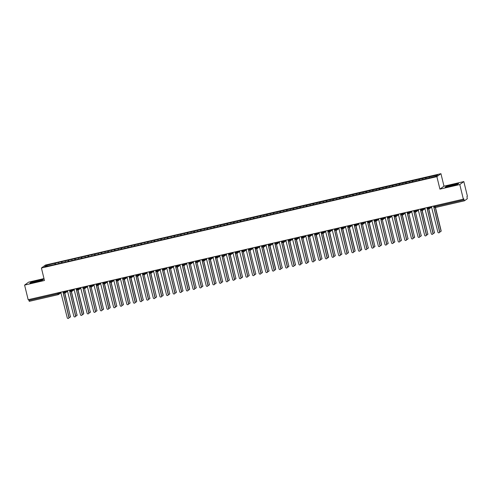 <?xml version="1.0" encoding="UTF-8"?>
<svg xmlns="http://www.w3.org/2000/svg" width="492" height="492" viewBox="0 0 492 492"><rect width="100%" height="100%" fill="white"/><g stroke="black" fill="none" stroke-linecap="round" stroke-linejoin="round"><path stroke-width="0.74" d="M463.833 181.585L467.4 196.21L466.945 196.542L467.295 198.725L464.46 200.797L435.506 207.489L435.119 206.597L464.061 199.906L463.802 198.842L463.347 199.174L459.78 184.549L463.833 181.585L443.981 186.173L440.937 173.682L45.467 265.047L41.414 268.011L436.878 176.646L440.937 173.682M43.991 278.583L28.653 282.125L24.6 285.089L28.167 299.714L463.347 199.174M55.252 263.171L46.531 265.342L44.649 266.719L56.445 264.155L427.093 178.522L435.814 176.351L437.696 174.974L55.252 263.171L55.541 264.364M58.646 262.543L58.72 263.472M61.555 261.873L61.648 262.949M65.264 261.018L65.344 261.941M68.179 260.342L68.265 261.424M71.881 259.487L71.961 260.409M74.796 258.817L74.882 259.893M78.505 257.956L78.579 258.884M81.414 257.285L81.506 258.362M85.122 256.43L85.196 257.353M88.031 255.754L88.123 256.836M91.74 254.899L91.813 255.822M94.648 254.229L94.741 255.305M98.357 253.368L98.437 254.296M101.272 252.697L101.358 253.774M104.974 251.843L105.054 252.765M107.889 251.166L107.976 252.248M111.598 250.311L111.672 251.24M114.507 249.641L114.599 250.717M118.215 248.786L118.289 249.708M121.124 248.109L121.216 249.192M124.833 247.255L124.906 248.177M127.748 246.578L127.834 247.66M131.45 245.723L131.53 246.652M134.365 245.053L134.451 246.129M138.067 244.198L138.147 245.121M140.983 243.522L141.069 244.604M144.691 242.667L144.765 243.589M147.6 241.996L147.692 243.073M151.308 241.135L151.382 242.064M154.217 240.465L154.31 241.541M157.926 239.61L158.006 240.533M160.841 238.934L160.927 240.016M164.543 238.079L164.623 239.001M167.458 237.408L167.544 238.485M171.161 236.547L171.241 237.476M174.076 235.877L174.168 236.953M177.784 235.022L177.858 235.945M180.693 234.346L180.785 235.428M184.402 233.491L184.475 234.42M187.311 232.821L187.403 233.897M191.019 231.966L191.099 232.888M193.934 231.289L194.02 232.372M197.636 230.434L197.716 231.357M200.552 229.764L200.638 230.84M204.26 228.903L204.334 229.832M207.169 228.233L207.261 229.309M210.877 227.378L210.951 228.3M213.786 226.701L213.879 227.784M217.495 225.846L217.569 226.769M220.404 225.176L220.496 226.252M224.112 224.315L224.192 225.244M227.027 223.645L227.113 224.721M230.73 222.79L230.81 223.712M233.645 222.113L233.731 223.196M237.353 221.259L237.427 222.181M240.262 220.588L240.354 221.664M243.97 219.727L244.044 220.656M246.879 219.057L246.972 220.133M250.588 218.202L250.662 219.125M253.503 217.525L253.589 218.608M257.205 216.671L257.285 217.599M260.12 216L260.207 217.077M263.823 215.145L263.903 216.068M266.738 214.469L266.824 215.551M270.446 213.614L270.52 214.537M273.355 212.944L273.447 214.02M277.064 212.083L277.137 213.011M279.973 211.412L280.065 212.489M283.681 210.558L283.761 211.48M286.596 209.881L286.682 210.963M290.298 209.026L290.378 209.949M293.214 208.356L293.3 209.432M296.916 207.495L296.996 208.423M299.831 206.825L299.923 207.901M303.539 205.97L303.613 206.892M306.448 205.293L306.541 206.376M310.157 204.438L310.231 205.361M313.066 203.768L313.158 204.844M316.774 202.907L316.854 203.836M319.689 202.237L319.775 203.313M323.392 201.382L323.472 202.304M326.307 200.705L326.393 201.788M330.015 199.85L330.089 200.779M332.924 199.18L333.016 200.256M336.633 198.325L336.706 199.248M339.541 197.649L339.634 198.731M343.25 196.794L343.324 197.716M346.159 196.123L346.251 197.2M349.867 195.262L349.947 196.191M352.782 194.592L352.869 195.668M356.485 193.737L356.565 194.66M359.4 193.061L359.486 194.143M363.108 192.206L363.182 193.128M366.017 191.536L366.109 192.612M369.726 190.675L369.799 191.603M372.635 190.004L372.727 191.081M376.343 189.149L376.417 190.072M379.258 188.473L379.344 189.555M382.961 187.618L383.04 188.541M385.876 186.948L385.962 188.024M389.578 186.087L389.658 187.015M392.493 185.416L392.579 186.499M396.201 184.562L396.275 185.484M399.11 183.885L399.203 184.967M402.819 183.03L402.893 183.959M405.728 182.36L405.82 183.436M409.436 181.505L409.51 182.427M412.351 180.828L412.437 181.911M416.054 179.974L416.134 180.896M418.969 179.303L419.055 180.38M422.671 178.442L422.751 179.371M425.586 177.772L425.678 178.848M464.061 199.906L464.448 200.804L435.506 207.489A1.033 1.033 0 0 1 434.27 206.726L434.092 205.933M429.295 176.917L429.368 177.84M58.191 294.659L29.268 301.344L28.671 299.597M443.981 186.173L439.922 189.137L459.78 184.549M439.922 189.137L436.878 176.646M24.6 285.089L44.458 280.502L41.414 268.011M445.143 187.188L450.783 186.16L457.517 184.328L458.612 183.528L446.238 186.388L445.143 187.188M42.195 280.28L43.29 279.481L37.65 280.514L30.916 282.34L29.821 283.14L42.195 280.28M46.531 265.342L47.435 266.08M54.938 263.398L55.03 264.481M425.9 177.544L426.189 178.731M429.424 207.009L429.614 207.79A1.033 1.015 53.8 0 1 428.864 209.02L428.261 207.28M433.065 233.19A0.861 0.849 -126.2 0 0 434.362 232.292L428.852 209.026A1.033 1.015 53.8 0 1 427.665 208.264M419.282 179.07L419.571 180.263M412.665 180.601L412.954 181.788M406.041 182.126L406.337 183.319M399.424 183.657L399.713 184.851M392.807 185.189L393.096 186.376M386.189 186.714L386.478 187.907M379.572 188.245L379.861 189.432M372.948 189.777L373.243 190.964M366.331 191.302L366.62 192.495M359.713 192.833L360.003 194.02M353.096 194.365L353.385 195.552M346.479 195.89L346.768 197.083M339.855 197.421L340.15 198.608M333.238 198.946L333.527 200.139M326.62 200.478L326.909 201.671M320.003 202.009L320.292 203.196M313.386 203.534L313.675 204.727M306.762 205.066L307.051 206.253M300.145 206.597L300.434 207.784M293.527 208.122L293.816 209.315M286.91 209.653L287.199 210.84M280.286 211.185L280.581 212.372M273.669 212.71L273.958 213.903M267.051 214.241L267.34 215.428M260.434 215.767L260.723 216.96M253.817 217.298L254.106 218.485M247.193 218.829L247.488 220.016M240.576 220.355L240.865 221.548M233.958 221.886L234.247 223.073M227.341 223.417L227.63 224.604M220.723 224.942L221.013 226.135M214.1 226.474L214.395 227.661M207.483 228.005L207.772 229.192M200.865 229.53L201.154 230.723M194.248 231.062L194.537 232.249M187.63 232.587L187.919 233.78M181.007 234.118L181.296 235.305M174.389 235.65L174.678 236.837M167.772 237.175L168.061 238.368M161.155 238.706L161.444 239.893M154.531 240.237L154.826 241.424M147.914 241.763L148.203 242.956M141.296 243.294L141.585 244.481M134.679 244.825L134.968 246.012M128.061 246.351L128.35 247.544M121.438 247.882L121.733 249.069M114.82 249.407L115.11 250.6M108.203 250.938L108.492 252.125M101.586 252.47L101.875 253.657M94.968 253.995L95.257 255.188M88.345 255.526L88.64 256.713M81.727 257.058L82.016 258.245M75.11 258.583L75.399 259.776M68.493 260.114L68.782 261.301M61.875 261.639L62.164 262.833M422.806 208.54L422.997 209.321A1.033 1.015 53.8 0 1 422.247 210.551L421.644 208.805M426.447 234.721A0.861 0.849 -126.2 0 0 427.745 233.823L422.234 210.558A1.033 1.015 53.8 0 1 421.047 209.795M419.83 236.246A0.861 0.849 -126.2 0 0 421.127 235.348L415.027 210.336M413.212 237.777A0.861 0.849 -126.2 0 0 414.51 236.88L408.403 211.868M402.948 213.128L403.139 213.909A1.033 1.015 53.8 0 1 402.388 215.139L401.786 213.393M406.589 239.303A0.861 0.849 -126.2 0 0 407.893 238.411L402.376 215.145A1.033 1.015 53.8 0 1 401.195 214.383M396.331 214.653L396.521 215.435A1.033 1.015 53.8 0 1 395.771 216.665L395.168 214.924M399.971 240.834A0.861 0.849 -126.2 0 0 401.269 239.936L395.759 216.671A1.033 1.015 53.8 0 1 394.572 215.914M393.354 242.365A0.861 0.849 -126.2 0 0 394.652 241.467L388.551 216.455M386.737 243.891A0.861 0.849 -126.2 0 0 388.034 242.993L381.927 217.981M376.472 219.241L376.663 220.022A1.033 1.015 53.8 0 1 375.919 221.252L375.31 219.512M369.855 220.773L370.046 221.554A1.033 1.015 53.8 0 1 369.295 222.784L368.692 221.043M373.496 246.953A0.861 0.849 -126.2 0 0 374.793 246.055L369.283 222.79A1.033 1.015 53.8 0 1 368.102 222.027L367.905 221.222L368.096 222.003M366.878 248.478A0.861 0.849 -126.2 0 0 368.176 247.581L362.075 222.568M356.62 223.829L356.811 224.61A1.033 1.015 53.8 0 1 356.06 225.84L355.458 224.1M360.261 250.01A0.861 0.849 -126.2 0 0 361.558 249.112L356.048 225.846A1.033 1.033 0 0 0 356.423 225.674L358.963 223.817M349.997 225.361L350.187 226.142A1.033 1.015 53.8 0 1 349.443 227.372L348.834 225.625M343.379 226.886L343.57 227.667A1.033 1.015 53.8 0 1 342.819 228.903L342.217 227.156M347.026 253.066A0.861 0.849 -126.2 0 0 348.324 252.168L342.807 228.903A1.033 1.015 53.8 0 1 341.626 228.147L341.43 227.341L341.62 228.122M340.402 254.598A0.861 0.849 -126.2 0 0 341.7 253.7L335.599 228.688M330.144 229.948L330.335 230.73A1.033 1.015 53.8 0 1 329.585 231.96L328.982 230.213M333.785 256.123A0.861 0.849 -126.2 0 0 335.083 255.231L329.572 231.966A1.033 1.033 0 0 0 329.947 231.793L332.487 229.936M323.527 231.474L323.718 232.255A1.033 1.015 53.8 0 1 322.967 233.485L322.365 231.744M316.903 233.005L317.094 233.786A1.033 1.015 53.8 0 1 316.35 235.016L315.741 233.276M320.55 259.186A0.861 0.849 -126.2 0 0 321.848 258.288L316.338 235.022A1.033 1.015 53.8 0 1 315.151 234.26M313.927 260.711A0.861 0.849 -126.2 0 0 315.231 259.813L309.124 234.801M307.309 262.242A0.861 0.849 -126.2 0 0 308.607 261.344L302.506 236.332M297.051 237.593L297.242 238.374A1.033 1.015 53.8 0 1 296.492 239.604L295.889 237.857M290.434 239.118L290.624 239.899A1.033 1.015 53.8 0 1 289.874 241.135L289.271 239.389M294.075 265.299A0.861 0.849 -126.2 0 0 295.372 264.401L289.862 241.135A1.033 1.015 53.8 0 1 288.675 240.379M283.81 240.65L284.001 241.431A1.033 1.015 53.8 0 1 283.257 242.661L282.648 240.92M287.457 266.83A0.861 0.849 -126.2 0 0 288.755 265.932L283.244 242.667A1.033 1.015 53.8 0 1 282.057 241.904M280.834 268.361A0.861 0.849 -126.2 0 0 282.137 267.464L276.03 242.445M270.575 243.706L270.766 244.487A1.033 1.015 53.8 0 1 270.016 245.717L269.413 243.977M263.958 245.237L264.149 246.018A1.033 1.015 53.8 0 1 263.398 247.248L262.796 245.508M267.599 271.418A0.861 0.849 -126.2 0 0 268.896 270.52L263.386 247.255A1.033 1.015 53.8 0 1 262.199 246.492M257.341 246.769L257.525 247.55A1.033 1.015 53.8 0 1 256.781 248.78L256.172 247.033M260.981 272.943A0.861 0.849 -126.2 0 0 262.279 272.051L256.769 248.786A1.033 1.015 53.8 0 1 255.582 248.023M254.364 274.474A0.861 0.849 -126.2 0 0 255.662 273.577L249.555 248.565M247.74 276.006A0.861 0.849 -126.2 0 0 249.038 275.108L242.937 250.096M237.482 251.357L237.673 252.132A1.033 1.015 53.8 0 1 236.923 253.368L236.32 251.621M241.123 277.531A0.861 0.849 -126.2 0 0 242.421 276.633L236.91 253.374A1.033 1.015 53.8 0 1 235.723 252.611M230.865 252.882L231.055 253.663A1.033 1.015 53.8 0 1 230.305 254.893L229.702 253.152M234.506 279.062A0.861 0.849 -126.2 0 0 235.803 278.164L230.293 254.899A1.033 1.015 53.8 0 1 229.106 254.136M227.888 280.594A0.861 0.849 -126.2 0 0 229.186 279.696L223.079 254.678M221.271 282.119A0.861 0.849 -126.2 0 0 222.568 281.221L216.462 256.209M211.007 257.47L211.197 258.251A1.033 1.015 53.8 0 1 210.447 259.481L209.844 257.74M214.647 283.65A0.861 0.849 -126.2 0 0 215.945 282.752L210.435 259.487A1.033 1.015 53.8 0 1 209.254 258.724M204.389 259.001L204.58 259.782A1.033 1.015 53.8 0 1 203.829 261.012L203.227 259.266M208.03 285.175A0.861 0.849 -126.2 0 0 209.328 284.284L203.817 261.018A1.033 1.015 53.8 0 1 202.63 260.256M201.412 286.707A0.861 0.849 -126.2 0 0 202.71 285.809L196.609 260.797M194.795 288.238A0.861 0.849 -126.2 0 0 196.093 287.34L189.986 262.328M184.531 263.589L184.721 264.37A1.033 1.015 53.8 0 1 183.971 265.6L183.368 263.853M177.913 265.114L178.104 265.895A1.033 1.015 53.8 0 1 177.354 267.125L176.751 265.385M181.554 291.295A0.861 0.849 -126.2 0 0 182.852 290.397L177.341 267.131A1.033 1.015 53.8 0 1 176.154 266.369M174.937 292.826A0.861 0.849 -126.2 0 0 176.234 291.928L170.134 266.916M168.319 294.351A0.861 0.849 -126.2 0 0 169.617 293.453L163.516 268.441M158.055 269.702L158.246 270.483A1.033 1.015 53.8 0 1 157.502 271.713L156.893 269.973M151.438 271.233L151.628 272.014A1.033 1.015 53.8 0 1 150.878 273.245L150.275 271.498M155.078 297.414A0.861 0.849 -126.2 0 0 156.382 296.516L150.866 273.251A1.033 1.015 53.8 0 1 149.685 272.488L149.488 271.682L149.679 272.463M148.461 298.939A0.861 0.849 -126.2 0 0 149.759 298.041L143.658 273.029M138.203 274.29L138.393 275.071A1.033 1.015 53.8 0 1 137.643 276.301L137.04 274.561M141.844 300.471A0.861 0.849 -126.2 0 0 143.141 299.573L137.631 276.307A1.033 1.033 0 0 0 138.006 276.135L140.546 274.278M131.585 275.821L131.77 276.602A1.033 1.015 53.8 0 1 131.026 277.832L130.423 276.086M124.962 277.347L125.153 278.128A1.033 1.015 53.8 0 1 124.408 279.358L123.8 277.617M128.609 303.527A0.861 0.849 -126.2 0 0 129.906 302.629L124.39 279.364A1.033 1.015 53.8 0 1 123.209 278.607L123.012 277.802L123.203 278.583M121.985 305.058A0.861 0.849 -126.2 0 0 123.289 304.161L117.182 279.148M111.727 280.409L111.918 281.19A1.033 1.015 53.8 0 1 111.167 282.42L110.565 280.674M115.368 306.584A0.861 0.849 -126.2 0 0 116.665 305.692L111.155 282.426A1.033 1.033 0 0 0 111.536 282.254L114.07 280.397M105.11 281.934L105.3 282.715A1.033 1.015 53.8 0 1 104.55 283.945L103.947 282.205M98.486 283.466L98.677 284.247A1.033 1.015 53.8 0 1 97.933 285.477L97.324 283.736M102.133 309.646A0.861 0.849 -126.2 0 0 103.431 308.748L97.92 285.483A1.033 1.015 53.8 0 1 96.733 284.72M95.516 311.172A0.861 0.849 -126.2 0 0 96.813 310.274L90.706 285.262M88.892 312.703A0.861 0.849 -126.2 0 0 90.19 311.805L84.089 286.793M78.634 288.054L78.825 288.835A1.033 1.015 53.8 0 1 78.074 290.065L77.472 288.318M72.016 289.579L72.207 290.36A1.033 1.015 53.8 0 1 71.457 291.596L70.854 289.849M75.657 315.759A0.861 0.849 -126.2 0 0 76.955 314.862L71.445 291.596A1.033 1.015 53.8 0 1 70.258 290.84M65.393 291.11L65.584 291.891A1.033 1.015 53.8 0 1 64.839 293.121L64.231 291.381M69.04 317.291A0.861 0.849 -126.2 0 0 70.338 316.393L64.827 293.127A1.033 1.015 53.8 0 1 63.64 292.365M446.379 186.966L446.238 186.388M453.206 185.502L452.972 184.562M31.058 282.918L30.916 282.34M37.878 281.455L37.65 280.514M431.41 206.554L437.911 232.181A0.861 0.849 -126.2 0 0 439.245 232.685A0.861 0.849 -126.2 0 0 439.565 231.8L439.694 231.701A0.861 0.849 53.8 0 1 439.374 232.593L439.245 232.685M433.63 206.037L439.694 231.701M433.544 206.056L439.565 231.8M440.986 230.76L441.115 230.668A0.861 0.849 53.8 0 1 440.795 231.554L440.666 231.652A0.861 0.849 -126.2 0 0 440.986 230.76L435.315 207.513M439.682 231.658A0.861 0.849 -126.2 0 0 440.666 231.652M441.115 230.668L435.469 207.501A1.033 1.015 53.8 0 1 434.288 206.738L435.119 206.597L434.916 205.742M424.787 208.079L431.293 233.712A0.861 0.849 -126.2 0 0 432.628 234.217A0.861 0.849 -126.2 0 0 432.948 233.331L433.077 233.233A0.861 0.849 53.8 0 1 432.757 234.118L432.628 234.217M427.007 207.569L433.077 233.233M426.921 207.587L432.948 233.331M418.169 209.61L424.67 235.237A0.861 0.849 -126.2 0 0 426.004 235.748A0.861 0.849 -126.2 0 0 426.324 234.856L426.459 234.764A0.861 0.849 53.8 0 1 426.14 235.65L426.004 235.748M420.389 209.094L426.459 234.764M420.303 209.118L426.324 234.856M411.552 211.142L418.052 236.769A0.861 0.849 -126.2 0 0 419.387 237.273A0.861 0.849 -126.2 0 0 419.707 236.388L419.842 236.289A0.861 0.849 53.8 0 1 419.522 237.175L419.387 237.273M413.772 210.625L419.842 236.289M413.686 210.644L419.707 236.388M404.934 212.667L411.435 238.3A0.861 0.849 -126.2 0 0 412.77 238.804A0.861 0.849 -126.2 0 0 413.089 237.919L413.219 237.82A0.861 0.849 53.8 0 1 412.899 238.706L412.77 238.804M407.155 212.157L413.219 237.82M407.068 212.175L413.089 237.919M434.498 232.193A0.861 0.849 53.8 0 1 434.178 233.085L434.042 233.177M434.362 232.292L428.698 209.045M427.88 233.725A0.861 0.849 53.8 0 1 427.56 234.61L427.425 234.709M427.745 233.823L422.081 210.576M421.257 235.256A0.861 0.849 53.8 0 1 420.943 236.142L420.808 236.234M421.127 235.348L415.463 212.101M414.639 236.781A0.861 0.849 53.8 0 1 414.319 237.667L414.19 237.765M414.51 236.88L408.84 213.633M398.311 214.198L404.818 239.825A0.861 0.849 -126.2 0 0 406.152 240.33A0.861 0.849 -126.2 0 0 406.472 239.444L406.601 239.352A0.861 0.849 53.8 0 1 406.281 240.237L406.152 240.33M400.531 213.682L406.601 239.352M400.451 213.706L406.472 239.444M408.022 238.312A0.861 0.849 53.8 0 1 407.702 239.198L407.573 239.297M407.893 238.411L402.222 215.164M391.693 215.724L398.194 241.357A0.861 0.849 -126.2 0 0 399.535 241.861A0.861 0.849 -126.2 0 0 399.855 240.975L399.984 240.877A0.861 0.849 53.8 0 1 399.664 241.763L399.535 241.861M393.914 215.213L399.984 240.877M393.828 215.232L399.855 240.975M385.076 217.255L391.577 242.888A0.861 0.849 -126.2 0 0 392.911 243.392A0.861 0.849 -126.2 0 0 393.231 242.507L393.366 242.408A0.861 0.849 53.8 0 1 393.046 243.294L392.911 243.392M387.296 216.744L393.366 242.408M387.21 216.763L393.231 242.507M378.459 218.786L384.959 244.413A0.861 0.849 -126.2 0 0 386.294 244.918A0.861 0.849 -126.2 0 0 386.614 244.032L386.749 243.934A0.861 0.849 53.8 0 1 386.429 244.825L386.294 244.918M380.679 218.27L386.749 243.934M380.593 218.288L386.614 244.032M371.841 220.311L378.342 245.945A0.861 0.849 -126.2 0 0 379.676 246.449A0.861 0.849 -126.2 0 0 379.996 245.563L380.125 245.465A0.861 0.849 53.8 0 1 379.806 246.351L379.676 246.449M374.061 219.801L380.125 245.465M373.975 219.819L379.996 245.563M401.404 239.844A0.861 0.849 53.8 0 1 401.085 240.729L400.949 240.822M401.269 239.936L395.605 216.689M394.787 241.369A0.861 0.849 53.8 0 1 394.467 242.255L394.332 242.353M394.652 241.467L388.988 218.22M388.163 242.9A0.861 0.849 53.8 0 1 387.844 243.786L387.714 243.884M388.034 242.993L382.364 219.752M381.417 244.524L381.546 244.426A0.861 0.849 53.8 0 1 381.226 245.317L381.097 245.41A0.861 0.849 -126.2 0 0 381.417 244.524L375.747 221.277M380.119 245.422A0.861 0.849 -126.2 0 0 381.097 245.41M381.546 244.426L375.9 221.259A1.033 1.015 53.8 0 1 374.719 220.496M365.218 221.843L371.724 247.476A0.861 0.849 -126.2 0 0 373.059 247.98A0.861 0.849 -126.2 0 0 373.379 247.089L373.508 246.996A0.861 0.849 53.8 0 1 373.188 247.882L373.059 247.98M367.438 221.332L373.508 246.996M367.358 221.351L373.379 247.089M358.6 223.374L365.101 249.001A0.861 0.849 -126.2 0 0 366.442 249.505A0.861 0.849 -126.2 0 0 366.755 248.62L366.891 248.522A0.861 0.849 53.8 0 1 366.571 249.413L366.442 249.505M360.821 222.858L366.891 248.522M360.734 222.876L366.755 248.62M351.983 224.899L358.483 250.533A0.861 0.849 -126.2 0 0 359.818 251.037A0.861 0.849 -126.2 0 0 360.138 250.151L360.273 250.053A0.861 0.849 53.8 0 1 359.953 250.938L359.818 251.037M354.203 224.389L360.273 250.053M354.117 224.407L360.138 250.151M345.366 226.431L351.866 252.058A0.861 0.849 -126.2 0 0 353.201 252.562A0.861 0.849 -126.2 0 0 353.52 251.676L353.65 251.584A0.861 0.849 53.8 0 1 353.336 252.47L353.201 252.562M347.586 225.914L353.65 251.584M347.5 225.939L353.52 251.676M338.748 227.962L345.249 253.589A0.861 0.849 -126.2 0 0 346.583 254.093A0.861 0.849 -126.2 0 0 346.903 253.208L347.032 253.109A0.861 0.849 53.8 0 1 346.712 253.995L346.583 254.093M340.968 227.445L347.032 253.109M340.882 227.464L346.903 253.208M374.929 245.957A0.861 0.849 53.8 0 1 374.609 246.843L374.48 246.941M374.793 246.055L369.129 222.808M368.311 247.488A0.861 0.849 53.8 0 1 367.991 248.374L367.856 248.472M368.176 247.581L362.512 224.334M361.694 249.013A0.861 0.849 53.8 0 1 361.374 249.905L361.239 249.998M361.558 249.112L355.894 225.865M354.941 250.643L355.07 250.545A0.861 0.849 53.8 0 1 354.75 251.43L354.621 251.529A0.861 0.849 -126.2 0 0 354.941 250.643L349.271 227.396M353.643 251.541A0.861 0.849 -126.2 0 0 354.621 251.529M355.07 250.545L349.425 227.378A1.033 1.015 53.8 0 1 348.244 226.615M348.453 252.076A0.861 0.849 53.8 0 1 348.133 252.962L348.004 253.054M348.324 252.168L342.653 228.921M332.125 229.487L338.631 255.12A0.861 0.849 -126.2 0 0 339.966 255.625A0.861 0.849 -126.2 0 0 340.286 254.739L340.415 254.641A0.861 0.849 53.8 0 1 340.095 255.526L339.966 255.625M334.345 228.977L340.415 254.641M334.265 228.995L340.286 254.739M341.835 253.601A0.861 0.849 53.8 0 1 341.516 254.487L341.387 254.585M341.7 253.7L336.036 230.453M325.507 231.019L332.008 256.646A0.861 0.849 -126.2 0 0 333.348 257.15A0.861 0.849 -126.2 0 0 333.662 256.264L333.797 256.172A0.861 0.849 53.8 0 1 333.478 257.058L333.348 257.15M327.727 230.502L333.797 256.172M327.641 230.527L333.662 256.264M335.218 255.133A0.861 0.849 53.8 0 1 334.898 256.018L334.763 256.117M335.083 255.231L329.419 231.984M318.89 232.544L325.39 258.177A0.861 0.849 -126.2 0 0 326.725 258.681A0.861 0.849 -126.2 0 0 327.045 257.796L327.18 257.697A0.861 0.849 53.8 0 1 326.86 258.583L326.725 258.681M321.11 232.033L327.18 257.697M321.024 232.052L327.045 257.796M328.465 256.756L328.594 256.664A0.861 0.849 53.8 0 1 328.281 257.55L328.146 257.642A0.861 0.849 -126.2 0 0 328.465 256.756L322.801 233.509M327.168 257.654A0.861 0.849 -126.2 0 0 328.146 257.642M328.594 256.664L322.949 233.491A1.033 1.015 53.8 0 1 321.768 232.728L321.571 231.929M312.272 234.075L318.773 259.708A0.861 0.849 -126.2 0 0 320.108 260.213A0.861 0.849 -126.2 0 0 320.427 259.327L320.556 259.229A0.861 0.849 53.8 0 1 320.243 260.114L320.108 260.213M314.493 233.565L320.556 259.229M314.406 233.583L320.427 259.327M321.977 258.189A0.861 0.849 53.8 0 1 321.657 259.075L321.528 259.173M321.848 258.288L316.178 235.041M305.655 235.607L312.156 261.234A0.861 0.849 -126.2 0 0 313.49 261.738A0.861 0.849 -126.2 0 0 313.81 260.852L313.939 260.754A0.861 0.849 53.8 0 1 313.619 261.646L313.49 261.738M307.875 235.09L313.939 260.754M307.789 235.108L313.81 260.852M315.36 259.721A0.861 0.849 53.8 0 1 315.04 260.606L314.911 260.705M315.231 259.813L309.56 236.572M299.031 237.132L305.538 262.765A0.861 0.849 -126.2 0 0 306.873 263.269A0.861 0.849 -126.2 0 0 307.192 262.384L307.322 262.285A0.861 0.849 53.8 0 1 307.002 263.171L306.873 263.269M301.252 236.621L307.322 262.285M301.166 236.64L307.192 262.384M308.742 261.246A0.861 0.849 53.8 0 1 308.423 262.138L308.287 262.23M308.607 261.344L302.943 238.097M292.414 238.663L298.915 264.296A0.861 0.849 -126.2 0 0 300.249 264.801A0.861 0.849 -126.2 0 0 300.569 263.909L300.704 263.817A0.861 0.849 53.8 0 1 300.384 264.702L300.249 264.801M294.634 238.153L300.704 263.817M294.548 238.171L300.569 263.909M301.99 262.876L302.125 262.777A0.861 0.849 53.8 0 1 301.805 263.663L301.67 263.761A0.861 0.849 -126.2 0 0 301.99 262.876L296.325 239.629M300.692 263.773A0.861 0.849 -126.2 0 0 301.67 263.761M302.125 262.777L296.473 239.61A1.033 1.015 53.8 0 1 295.292 238.848L295.095 238.042M285.797 240.194L292.297 265.821A0.861 0.849 -126.2 0 0 293.632 266.326A0.861 0.849 -126.2 0 0 293.952 265.44L294.087 265.342A0.861 0.849 53.8 0 1 293.767 266.233L293.632 266.326M288.017 239.678L294.087 265.342M287.931 239.696L293.952 265.44M295.501 264.309A0.861 0.849 53.8 0 1 295.188 265.194L295.052 265.293M295.372 264.401L289.708 241.154M279.179 241.72L285.68 267.353A0.861 0.849 -126.2 0 0 287.014 267.857A0.861 0.849 -126.2 0 0 287.334 266.971L287.463 266.873A0.861 0.849 53.8 0 1 287.143 267.759L287.014 267.857M281.399 241.209L287.463 266.873M281.313 241.228L287.334 266.971M288.884 265.834A0.861 0.849 53.8 0 1 288.564 266.726L288.435 266.818M288.755 265.932L283.084 242.685M272.556 243.251L279.062 268.878A0.861 0.849 -126.2 0 0 280.397 269.382A0.861 0.849 -126.2 0 0 280.717 268.497L280.846 268.404A0.861 0.849 53.8 0 1 280.526 269.29L280.397 269.382M274.782 242.734L280.846 268.404M274.696 242.759L280.717 268.497M282.267 267.365A0.861 0.849 53.8 0 1 281.947 268.251L281.818 268.349M282.137 267.464L276.467 244.216M265.938 244.776L272.439 270.409A0.861 0.849 -126.2 0 0 273.78 270.914A0.861 0.849 -126.2 0 0 274.099 270.028L274.228 269.93A0.861 0.849 53.8 0 1 273.909 270.815L273.78 270.914M268.158 244.266L274.228 269.93M268.072 244.284L274.099 270.028M275.514 268.989L275.649 268.896A0.861 0.849 53.8 0 1 275.329 269.782L275.194 269.874A0.861 0.849 -126.2 0 0 275.514 268.989L269.85 245.742M274.216 269.887A0.861 0.849 -126.2 0 0 275.194 269.874M275.649 268.896L269.997 245.729A1.033 1.015 53.8 0 1 268.817 244.967L268.62 244.161M259.321 246.308L265.821 271.941A0.861 0.849 -126.2 0 0 267.156 272.445A0.861 0.849 -126.2 0 0 267.476 271.559L267.611 271.461A0.861 0.849 53.8 0 1 267.291 272.347L267.156 272.445M261.541 245.797L267.611 271.461M261.455 245.815L267.476 271.559M269.032 270.422A0.861 0.849 53.8 0 1 268.712 271.307L268.577 271.406M268.896 270.52L263.232 247.273M252.703 247.839L259.204 273.466A0.861 0.849 -126.2 0 0 260.539 273.97A0.861 0.849 -126.2 0 0 260.858 273.085L260.994 272.992A0.861 0.849 53.8 0 1 260.674 273.878L260.539 273.97M254.924 247.322L260.994 272.992M254.838 247.347L260.858 273.085M262.408 271.953A0.861 0.849 53.8 0 1 262.088 272.839L261.959 272.937M262.279 272.051L256.609 248.804M246.086 249.364L252.587 274.997A0.861 0.849 -126.2 0 0 253.921 275.502A0.861 0.849 -126.2 0 0 254.241 274.616L254.37 274.518A0.861 0.849 53.8 0 1 254.05 275.403L253.921 275.502M248.306 248.854L254.37 274.518M248.22 248.872L254.241 274.616M255.791 273.484A0.861 0.849 53.8 0 1 255.471 274.37L255.342 274.462M255.662 273.577L249.991 250.33M239.463 250.895L245.969 276.529A0.861 0.849 -126.2 0 0 247.304 277.033A0.861 0.849 -126.2 0 0 247.624 276.141L247.753 276.049A0.861 0.849 53.8 0 1 247.433 276.935L247.304 277.033M241.683 250.385L247.753 276.049M241.603 250.403L247.624 276.141M249.173 275.01A0.861 0.849 53.8 0 1 248.854 275.895L248.724 275.994M249.038 275.108L243.374 251.861M232.845 252.427L239.346 278.054A0.861 0.849 -126.2 0 0 240.686 278.558A0.861 0.849 -126.2 0 0 241 277.673L241.135 277.574A0.861 0.849 53.8 0 1 240.816 278.466L240.686 278.558M235.065 251.91L241.135 277.574M234.979 251.929L241 277.673M242.556 276.541A0.861 0.849 53.8 0 1 242.236 277.427L242.101 277.525M242.421 276.633L236.757 253.392M226.228 253.952L232.728 279.585A0.861 0.849 -126.2 0 0 234.063 280.089A0.861 0.849 -126.2 0 0 234.383 279.204L234.518 279.105A0.861 0.849 53.8 0 1 234.198 279.991L234.063 280.089M228.448 253.442L234.518 279.105M228.362 253.46L234.383 279.204M235.939 278.066A0.861 0.849 53.8 0 1 235.619 278.958L235.483 279.05M235.803 278.164L230.139 254.917M219.61 255.483L226.111 281.117A0.861 0.849 -126.2 0 0 227.445 281.621A0.861 0.849 -126.2 0 0 227.765 280.729L227.894 280.637A0.861 0.849 53.8 0 1 227.581 281.522L227.445 281.621M221.831 254.973L227.894 280.637M221.744 254.991L227.765 280.729M229.315 279.597A0.861 0.849 53.8 0 1 228.995 280.483L228.866 280.581M229.186 279.696L223.516 256.449M212.993 257.015L219.493 282.642A0.861 0.849 -126.2 0 0 220.828 283.146A0.861 0.849 -126.2 0 0 221.148 282.26L221.277 282.162A0.861 0.849 53.8 0 1 220.957 283.054L220.828 283.146M215.213 256.498L221.277 282.162M215.127 256.517L221.148 282.26M222.698 281.129A0.861 0.849 53.8 0 1 222.378 282.014L222.249 282.113M222.568 281.221L216.898 257.974M206.369 258.54L212.876 284.173A0.861 0.849 -126.2 0 0 214.211 284.677A0.861 0.849 -126.2 0 0 214.53 283.792L214.66 283.693A0.861 0.849 53.8 0 1 214.34 284.579L214.211 284.677M208.59 258.029L214.66 283.693M208.51 258.048L214.53 283.792M216.08 282.654A0.861 0.849 53.8 0 1 215.76 283.546L215.631 283.638M215.945 282.752L210.281 259.505M199.752 260.071L206.253 285.698A0.861 0.849 -126.2 0 0 207.593 286.203A0.861 0.849 -126.2 0 0 207.907 285.317L208.042 285.225A0.861 0.849 53.8 0 1 207.722 286.11L207.593 286.203M201.972 259.555L208.042 285.225M201.886 259.579L207.907 285.317M209.463 284.185A0.861 0.849 53.8 0 1 209.143 285.071L209.008 285.169M209.328 284.284L203.663 261.037M193.135 261.596L199.635 287.23A0.861 0.849 -126.2 0 0 200.97 287.734A0.861 0.849 -126.2 0 0 201.29 286.848L201.425 286.75A0.861 0.849 53.8 0 1 201.105 287.635L200.97 287.734M195.355 261.086L201.425 286.75M195.269 261.104L201.29 286.848M202.839 285.717A0.861 0.849 53.8 0 1 202.526 286.602L202.39 286.695M202.71 285.809L197.046 262.562M186.517 263.128L193.018 288.761A0.861 0.849 -126.2 0 0 194.352 289.265A0.861 0.849 -126.2 0 0 194.672 288.38L194.801 288.281A0.861 0.849 53.8 0 1 194.488 289.167L194.352 289.265M188.737 262.617L194.801 288.281M188.651 262.636L194.672 288.38M196.222 287.242A0.861 0.849 53.8 0 1 195.902 288.127L195.773 288.226M196.093 287.34L190.422 264.093M179.9 264.659L186.4 290.286A0.861 0.849 -126.2 0 0 187.735 290.79A0.861 0.849 -126.2 0 0 188.055 289.905L188.184 289.813A0.861 0.849 53.8 0 1 187.864 290.698L187.735 290.79M182.12 264.142L188.184 289.813M182.034 264.167L188.055 289.905M189.475 288.872L189.605 288.773A0.861 0.849 53.8 0 1 189.285 289.659L189.156 289.757A0.861 0.849 -126.2 0 0 189.475 288.872L183.805 265.625M188.172 289.763A0.861 0.849 -126.2 0 0 189.156 289.757M189.605 288.773L183.959 265.606A1.033 1.015 53.8 0 1 182.778 264.844M173.276 266.184L179.783 291.817A0.861 0.849 -126.2 0 0 181.118 292.322A0.861 0.849 -126.2 0 0 181.437 291.436L181.566 291.338A0.861 0.849 53.8 0 1 181.247 292.223L181.118 292.322M175.496 265.674L181.566 291.338M175.41 265.692L181.437 291.436M182.987 290.305A0.861 0.849 53.8 0 1 182.667 291.19L182.538 291.282M182.852 290.397L177.188 267.15M166.659 267.716L173.159 293.349A0.861 0.849 -126.2 0 0 174.494 293.853A0.861 0.849 -126.2 0 0 174.814 292.961L174.949 292.869A0.861 0.849 53.8 0 1 174.629 293.755L174.494 293.853M168.879 267.205L174.949 292.869M168.793 267.224L174.814 292.961M176.37 291.83A0.861 0.849 53.8 0 1 176.05 292.715L175.915 292.814M176.234 291.928L170.57 268.681M160.041 269.247L166.542 294.874A0.861 0.849 -126.2 0 0 167.877 295.378A0.861 0.849 -126.2 0 0 168.196 294.493L168.332 294.394A0.861 0.849 53.8 0 1 168.012 295.286L167.877 295.378M162.262 268.73L168.332 294.394M162.175 268.749L168.196 294.493M169.746 293.361A0.861 0.849 53.8 0 1 169.433 294.247L169.297 294.345M169.617 293.453L163.953 270.213M153.424 270.772L159.925 296.405A0.861 0.849 -126.2 0 0 161.259 296.91A0.861 0.849 -126.2 0 0 161.579 296.024L161.708 295.926A0.861 0.849 53.8 0 1 161.388 296.811L161.259 296.91M155.644 270.262L161.708 295.926M155.558 270.28L161.579 296.024M163 294.985L163.129 294.886A0.861 0.849 53.8 0 1 162.809 295.778L162.68 295.87A0.861 0.849 -126.2 0 0 163 294.985L157.329 271.738M161.702 295.883A0.861 0.849 -126.2 0 0 162.68 295.87M163.129 294.886L157.483 271.719A1.033 1.015 53.8 0 1 156.302 270.957M146.8 272.304L153.307 297.937A0.861 0.849 -126.2 0 0 154.642 298.441A0.861 0.849 -126.2 0 0 154.962 297.549L155.091 297.457A0.861 0.849 53.8 0 1 154.771 298.343L154.642 298.441M149.027 271.793L155.091 297.457M148.941 271.812L154.962 297.549M156.511 296.418A0.861 0.849 53.8 0 1 156.192 297.303L156.062 297.402M156.382 296.516L150.712 273.269M140.183 273.835L146.684 299.462A0.861 0.849 -126.2 0 0 148.024 299.966A0.861 0.849 -126.2 0 0 148.344 299.081L148.473 298.982A0.861 0.849 53.8 0 1 148.154 299.874L148.024 299.966M142.403 273.318L148.473 298.982M142.317 273.337L148.344 299.081M149.894 297.949A0.861 0.849 53.8 0 1 149.574 298.835L149.439 298.933M149.759 298.041L144.095 274.794M133.566 275.36L140.066 300.993A0.861 0.849 -126.2 0 0 141.401 301.498A0.861 0.849 -126.2 0 0 141.721 300.612L141.856 300.514A0.861 0.849 53.8 0 1 141.536 301.399L141.401 301.498M135.786 274.85L141.856 300.514M135.7 274.868L141.721 300.612M143.277 299.474A0.861 0.849 53.8 0 1 142.957 300.36L142.821 300.458M143.141 299.573L137.477 276.326M126.948 276.891L133.449 302.518A0.861 0.849 -126.2 0 0 134.783 303.023A0.861 0.849 -126.2 0 0 135.103 302.137L135.238 302.045A0.861 0.849 53.8 0 1 134.919 302.931L134.783 303.023M129.168 276.375L135.238 302.045M129.082 276.399L135.103 302.137M136.524 301.104L136.653 301.006A0.861 0.849 53.8 0 1 136.333 301.891L136.204 301.99A0.861 0.849 -126.2 0 0 136.524 301.104L130.854 277.857M135.226 301.996A0.861 0.849 -126.2 0 0 136.204 301.99M136.653 301.006L131.007 277.839A1.033 1.015 53.8 0 1 129.826 277.076M120.331 278.417L126.831 304.05A0.861 0.849 -126.2 0 0 128.166 304.554A0.861 0.849 -126.2 0 0 128.486 303.669L128.615 303.57A0.861 0.849 53.8 0 1 128.295 304.456L128.166 304.554M122.551 277.906L128.615 303.57M122.465 277.925L128.486 303.669M130.036 302.537A0.861 0.849 53.8 0 1 129.716 303.423L129.587 303.515M129.906 302.629L124.236 279.382M113.707 279.948L120.214 305.581A0.861 0.849 -126.2 0 0 121.549 306.085A0.861 0.849 -126.2 0 0 121.868 305.2L121.998 305.101A0.861 0.849 53.8 0 1 121.678 305.987L121.549 306.085M115.927 279.438L121.998 305.101M115.848 279.456L121.868 305.2M123.418 304.062A0.861 0.849 53.8 0 1 123.098 304.948L122.969 305.046M123.289 304.161L117.619 280.914M107.09 281.479L113.59 307.106A0.861 0.849 -126.2 0 0 114.931 307.611A0.861 0.849 -126.2 0 0 115.245 306.725L115.38 306.633A0.861 0.849 53.8 0 1 115.06 307.518L114.931 307.611M109.31 280.963L115.38 306.633M109.224 280.987L115.245 306.725M116.801 305.594A0.861 0.849 53.8 0 1 116.481 306.479L116.346 306.577M116.665 305.692L111.001 282.445M100.473 283.005L106.973 308.638A0.861 0.849 -126.2 0 0 108.308 309.142A0.861 0.849 -126.2 0 0 108.627 308.256L108.763 308.158A0.861 0.849 53.8 0 1 108.443 309.044L108.308 309.142M102.693 282.494L108.763 308.158M102.607 282.513L108.627 308.256M110.048 307.217L110.183 307.125A0.861 0.849 53.8 0 1 109.864 308.01L109.728 308.103A0.861 0.849 -126.2 0 0 110.048 307.217L104.384 283.97M108.75 308.115A0.861 0.849 -126.2 0 0 109.728 308.103M110.183 307.125L104.532 283.952A1.033 1.015 53.8 0 1 103.351 283.189L103.154 282.39M93.855 284.536L100.356 310.169A0.861 0.849 -126.2 0 0 101.69 310.673A0.861 0.849 -126.2 0 0 102.01 309.782L102.139 309.689A0.861 0.849 53.8 0 1 101.826 310.575L101.69 310.673M96.075 284.025L102.139 309.689M95.989 284.044L102.01 309.782M103.56 308.65A0.861 0.849 53.8 0 1 103.24 309.536L103.111 309.634M103.431 308.748L97.76 285.501M87.238 286.067L93.738 311.694A0.861 0.849 -126.2 0 0 95.073 312.199A0.861 0.849 -126.2 0 0 95.393 311.313L95.522 311.215A0.861 0.849 53.8 0 1 95.202 312.106L95.073 312.199M89.458 285.551L95.522 311.215M89.372 285.569L95.393 311.313M96.942 310.181A0.861 0.849 53.8 0 1 96.623 311.067L96.493 311.165M96.813 310.274L91.143 287.033M80.614 287.592L87.121 313.226A0.861 0.849 -126.2 0 0 88.455 313.73A0.861 0.849 -126.2 0 0 88.775 312.844L88.904 312.746A0.861 0.849 53.8 0 1 88.585 313.632L88.455 313.73M82.834 287.082L88.904 312.746M82.754 287.1L88.775 312.844M90.325 311.707A0.861 0.849 53.8 0 1 90.005 312.598L89.876 312.691M90.19 311.805L84.526 288.558M73.997 289.124L80.497 314.757A0.861 0.849 -126.2 0 0 81.838 315.261A0.861 0.849 -126.2 0 0 82.152 314.37L82.287 314.277A0.861 0.849 53.8 0 1 81.967 315.163L81.838 315.261M76.217 288.607L82.287 314.277M76.131 288.632L82.152 314.37M83.572 313.336L83.708 313.238A0.861 0.849 53.8 0 1 83.388 314.124L83.253 314.222A0.861 0.849 -126.2 0 0 83.572 313.336L77.908 290.089M82.275 314.234A0.861 0.849 -126.2 0 0 83.253 314.222M83.708 313.238L78.056 290.071A1.033 1.015 53.8 0 1 76.875 289.308L76.678 288.503M67.379 290.655L73.88 316.282A0.861 0.849 -126.2 0 0 75.215 316.786A0.861 0.849 -126.2 0 0 75.534 315.901L75.67 315.803A0.861 0.849 53.8 0 1 75.35 316.694L75.215 316.786M69.6 290.139L75.67 315.803M69.513 290.157L75.534 315.901M77.084 314.769A0.861 0.849 53.8 0 1 76.77 315.655L76.635 315.753M76.955 314.862L71.291 291.615M60.762 292.18L67.263 317.814A0.861 0.849 -126.2 0 0 68.597 318.318A0.861 0.849 -126.2 0 0 68.917 317.432L69.046 317.334A0.861 0.849 53.8 0 1 68.732 318.219L68.597 318.318M62.982 291.67L69.046 317.334M62.896 291.688L68.917 317.432M70.467 316.294A0.861 0.849 53.8 0 1 70.147 317.18L70.018 317.279M70.338 316.393L64.667 293.146M28.88 300.446L57.822 293.761L57.613 292.906M58.776 292.642L58.966 293.423A1.033 1.015 53.8 0 1 58.216 294.653L57.822 293.761L60.621 292.217M431.773 206.997L429.233 208.854A1.033 1.033 0 0 1 428.852 209.026L427.653 208.257L427.456 207.464L427.653 208.257L428.471 208.128L431.263 206.585M420.851 208.989L421.041 209.77L421.853 209.66L424.645 208.116M416.189 210.066L416.373 210.847L418.028 209.641M418.532 210.059L415.992 211.911A1.033 1.015 53.8 0 0 416.373 210.847L414.412 211.314L414.233 210.521L414.412 211.314L415.617 212.083A1.033 1.033 0 0 0 415.992 211.911A1.033 1.015 53.8 0 1 415.629 212.083M409.565 211.597L409.756 212.378L411.41 211.173M411.915 211.585L409.375 213.442A1.033 1.015 53.8 0 1 409.012 213.608A1.033 1.033 0 0 0 409.375 213.442A1.033 1.015 53.8 0 0 409.756 212.378L407.794 212.845L407.616 212.046M400.998 213.577L401.177 214.371L401.995 214.248L404.787 212.704M398.674 214.647L396.14 216.498A1.033 1.033 0 0 1 395.759 216.671L394.559 215.902L394.363 215.109L394.566 215.89L395.377 215.779L398.169 214.229M389.713 216.185L389.904 216.966L391.552 215.76M387.948 217.415L387.757 216.634L387.948 217.415M383.096 217.716L383.28 218.497L384.935 217.286M385.439 217.704L382.899 219.561A1.033 1.015 53.8 0 1 382.536 219.727A1.033 1.033 0 0 0 382.899 219.561A1.033 1.015 53.8 0 0 383.28 218.497L381.318 218.958L381.14 218.165M374.523 219.696L374.701 220.49L375.519 220.367L378.317 218.817M372.204 220.76L369.664 222.618A1.033 1.033 0 0 1 369.283 222.79L368.084 222.021L370.046 221.554L371.694 220.348M363.237 222.298L363.428 223.079L365.076 221.874M361.472 223.534L361.282 222.753L361.472 223.534M356.03 225.846A1.033 1.015 53.8 0 1 354.861 225.084L356.811 224.61L358.459 223.405M354.652 224.284L354.843 225.078L354.664 224.278M348.047 225.81L348.225 226.609L349.043 226.48L351.841 224.936M345.728 226.88L343.188 228.731A1.033 1.033 0 0 1 342.813 228.903L341.608 228.134L343.57 227.667L345.224 226.461M336.762 228.417L336.952 229.198L338.601 227.993M334.997 229.647L334.812 228.866L334.997 229.647M328.189 230.397L328.379 231.178L329.191 231.068L331.983 229.524M321.762 232.71L323.718 232.255L325.366 231.049M319.253 232.993L316.713 234.85A1.033 1.033 0 0 1 316.338 235.022L315.132 234.253L314.942 233.46L315.132 234.253L315.95 234.124L318.748 232.581M310.286 234.536L310.477 235.317L312.125 234.106M308.527 235.766L308.336 234.985L308.527 235.766M303.669 236.062L303.859 236.843L305.507 235.637M306.018 236.049L303.478 237.907A1.033 1.015 53.8 0 1 303.109 238.073A1.033 1.033 0 0 0 303.478 237.907A1.033 1.015 53.8 0 0 303.859 236.843L301.897 237.31L301.713 236.517M295.286 238.823L297.242 238.374L298.89 237.169M292.777 239.112L290.237 240.963A1.033 1.033 0 0 1 289.862 241.135L288.656 240.367L288.466 239.573L288.656 240.367L289.474 240.244L292.273 238.694M286.159 240.637L283.62 242.495A1.033 1.033 0 0 1 283.244 242.667L282.039 241.898L281.848 241.105L282.039 241.898L282.857 241.769L285.655 240.225M277.193 242.181L277.383 242.962L279.032 241.757M279.542 242.169L277.002 244.026A1.033 1.015 53.8 0 1 276.633 244.192A1.033 1.033 0 0 0 277.002 244.026A1.033 1.015 53.8 0 0 277.383 242.962L275.422 243.429L275.243 242.63M268.607 244.161L268.804 244.954L269.622 244.832L272.414 243.282M266.301 245.225L263.761 247.082A1.033 1.033 0 0 1 263.386 247.255L262.181 246.486L261.99 245.692L262.181 246.486L263.005 246.357L265.797 244.813M259.684 246.756L257.144 248.614A1.033 1.033 0 0 1 256.769 248.786L255.563 248.011L255.373 247.224L255.576 247.999L256.381 247.888L259.179 246.338M250.717 248.294L250.908 249.075L252.562 247.87M253.066 248.288L250.526 250.139A1.033 1.015 53.8 0 1 250.164 250.305A1.033 1.033 0 0 0 250.526 250.139A1.033 1.015 53.8 0 0 250.908 249.075L248.946 249.542L248.767 248.749M244.1 249.825L244.29 250.606L245.938 249.401M246.449 249.813L243.909 251.67A1.033 1.015 53.8 0 1 243.54 251.836A1.033 1.033 0 0 0 243.909 251.67A1.033 1.015 53.8 0 0 244.29 250.606L242.328 251.074L242.15 250.274M239.825 251.344L237.292 253.195A1.033 1.033 0 0 1 236.91 253.374L235.705 252.599L235.514 251.806L235.705 252.599L236.529 252.476L239.321 250.926M233.208 252.87L230.668 254.727A1.033 1.033 0 0 1 230.293 254.899L229.088 254.13L228.897 253.337L229.1 254.112L229.905 254.001L232.704 252.458M224.241 254.413L224.432 255.194L226.086 253.989M226.591 254.401L224.051 256.258A1.033 1.015 53.8 0 0 224.432 255.194L222.47 255.662L222.292 254.862L222.47 255.662L223.675 256.43A1.033 1.033 0 0 0 224.051 256.258A1.033 1.015 53.8 0 1 223.688 256.424M217.624 255.938L217.815 256.719L219.469 255.514M219.973 255.932L217.433 257.783A1.033 1.015 53.8 0 1 217.064 257.956A1.033 1.033 0 0 0 217.433 257.783A1.033 1.015 53.8 0 0 217.815 256.719L215.853 257.187L215.674 256.393M209.057 257.919L209.235 258.718L210.053 258.589L212.845 257.045M202.433 259.45L202.624 260.231L203.436 260.12L206.228 258.577M197.772 260.526L197.962 261.307L199.611 260.102M200.115 260.52L197.575 262.371A1.033 1.015 53.8 0 0 197.962 261.307L195.994 261.775L195.816 260.981L195.994 261.775L197.2 262.543A1.033 1.033 0 0 0 197.575 262.371A1.033 1.015 53.8 0 1 197.212 262.537M191.148 262.058L191.339 262.839L192.993 261.633M193.497 262.045L190.958 263.903A1.033 1.015 53.8 0 1 190.595 264.069A1.033 1.033 0 0 0 190.958 263.903A1.033 1.015 53.8 0 0 191.339 262.839L189.377 263.306L189.199 262.507M182.581 264.038L182.76 264.831L183.577 264.708L186.376 263.159M180.263 265.108L177.723 266.959A1.033 1.033 0 0 1 177.341 267.131L176.142 266.363L175.945 265.569L176.148 266.35L176.96 266.24L179.752 264.69M171.296 266.646L171.487 267.427L173.135 266.221M169.531 267.876L169.34 267.094L169.531 267.876M164.679 268.177L164.869 268.952L166.517 267.746M167.022 268.165L164.482 270.016A1.033 1.015 53.8 0 1 164.119 270.188A1.033 1.033 0 0 0 164.482 270.016A1.033 1.015 53.8 0 0 164.869 268.952L162.901 269.419L162.723 268.626M156.105 270.157L156.284 270.951L157.102 270.821L159.9 269.278M153.787 271.221L151.247 273.078A1.033 1.033 0 0 1 150.866 273.251L149.666 272.482L151.628 272.014L153.276 270.809M144.82 272.759L145.011 273.54L146.659 272.334M143.055 273.995L142.864 273.214L143.055 273.995M137.619 276.307A1.033 1.015 53.8 0 1 136.444 275.545L138.393 275.071L140.042 273.866M136.235 274.745L136.425 275.538L136.247 274.739M129.63 276.27L129.808 277.07L130.626 276.941L133.424 275.397M127.311 277.34L124.771 279.192A1.033 1.033 0 0 1 124.396 279.364L123.191 278.595L125.153 278.128L126.807 276.922M118.344 278.878L118.535 279.659L120.183 278.454M116.586 280.108L116.395 279.327L116.586 280.108M109.771 280.858L109.962 281.639L110.774 281.529L113.566 279.979M103.345 283.171L105.3 282.715L106.948 281.51M100.835 283.453L98.295 285.311A1.033 1.033 0 0 1 97.92 285.483L96.715 284.714L96.524 283.921L96.715 284.714L97.533 284.585L100.331 283.041M91.869 284.997L92.059 285.772L93.714 284.567M90.11 286.227L89.919 285.446L90.11 286.227M85.251 286.522L85.442 287.303L87.09 286.098M87.601 286.51L85.061 288.367A1.033 1.015 53.8 0 1 84.692 288.533A1.033 1.033 0 0 0 85.061 288.367A1.033 1.015 53.8 0 0 85.442 287.303L83.48 287.771L83.302 286.977M76.869 289.284L78.825 288.835L80.473 287.629M74.36 289.573L71.82 291.424A1.033 1.033 0 0 1 71.445 291.596L70.239 290.827L70.049 290.034L70.239 290.827L71.057 290.704L73.855 289.155M67.742 291.098L65.202 292.955A1.033 1.033 0 0 1 64.827 293.127L63.622 292.359L63.431 291.565L63.622 292.359L64.44 292.23L67.238 290.686M415.599 212.083A1.033 1.015 53.8 0 1 414.43 211.326M408.981 213.614A1.033 1.015 53.8 0 1 407.813 212.852L407.604 212.052M392.056 216.172L389.516 218.03A1.033 1.015 53.8 0 1 389.154 218.196A1.033 1.033 0 0 0 389.516 218.03A1.033 1.015 53.8 0 0 389.904 216.966L387.936 217.433L389.141 218.202A1.033 1.015 53.8 0 1 387.954 217.439M382.505 219.733A1.033 1.015 53.8 0 1 381.337 218.971L381.128 218.165M365.581 222.292L363.047 224.143A1.033 1.015 53.8 0 1 362.678 224.315A1.033 1.033 0 0 0 363.047 224.143A1.033 1.015 53.8 0 0 363.428 223.079L361.46 223.546L362.666 224.321A1.033 1.015 53.8 0 1 361.479 223.559M339.111 228.405L336.571 230.262A1.033 1.015 53.8 0 1 336.202 230.428A1.033 1.033 0 0 0 336.571 230.262A1.033 1.015 53.8 0 0 336.952 229.198L334.99 229.666L336.19 230.434A1.033 1.015 53.8 0 1 335.003 229.672M329.56 231.966A1.033 1.015 53.8 0 1 328.385 231.203M312.635 234.524L310.095 236.381A1.033 1.015 53.8 0 1 309.726 236.547A1.033 1.033 0 0 0 310.095 236.381A1.033 1.015 53.8 0 0 310.477 235.317L308.515 235.779L309.714 236.554A1.033 1.015 53.8 0 1 308.533 235.791M303.097 238.079L301.897 237.31L301.701 236.517M303.084 238.079A1.033 1.015 53.8 0 1 301.91 237.316M276.621 244.198L275.422 243.429L275.225 242.636M276.609 244.198A1.033 1.015 53.8 0 1 275.44 243.435M250.133 250.311A1.033 1.015 53.8 0 1 248.964 249.549L248.749 248.749M243.515 251.843A1.033 1.015 53.8 0 1 242.347 251.08L242.132 250.28M223.657 256.43A1.033 1.015 53.8 0 1 222.489 255.668M217.04 257.956A1.033 1.015 53.8 0 1 215.871 257.199L215.656 256.393M197.181 262.543A1.033 1.015 53.8 0 1 196.013 261.787M190.564 264.075A1.033 1.015 53.8 0 1 189.395 263.312L189.186 262.513M173.639 266.633L171.099 268.491A1.033 1.015 53.8 0 1 170.736 268.657A1.033 1.033 0 0 0 171.099 268.491A1.033 1.015 53.8 0 0 171.487 267.427L169.519 267.894L170.724 268.663A1.033 1.015 53.8 0 1 169.537 267.9M164.088 270.188A1.033 1.015 53.8 0 1 162.92 269.432L162.711 268.626M147.163 272.752L144.63 274.604A1.033 1.015 53.8 0 1 144.261 274.776A1.033 1.033 0 0 0 144.63 274.604A1.033 1.015 53.8 0 0 145.011 273.54L143.049 274.007L144.248 274.776A1.033 1.015 53.8 0 1 143.061 274.019M120.694 278.866L118.154 280.723A1.033 1.015 53.8 0 1 117.785 280.889A1.033 1.033 0 0 0 118.154 280.723A1.033 1.015 53.8 0 0 118.535 279.659L116.573 280.126L117.772 280.895A1.033 1.015 53.8 0 1 116.592 280.132M111.143 282.426A1.033 1.015 53.8 0 1 109.968 281.664M94.218 284.985L91.678 286.836A1.033 1.015 53.8 0 1 91.309 287.008A1.033 1.033 0 0 0 91.678 286.836A1.033 1.015 53.8 0 0 92.059 285.772L90.097 286.239L91.297 287.014A1.033 1.015 53.8 0 1 90.116 286.252M84.679 288.54L83.48 287.771L83.283 286.977M84.667 288.54A1.033 1.015 53.8 0 1 83.499 287.777M61.125 292.629L58.585 294.487A1.033 1.033 0 0 1 58.21 294.659L29.268 301.344M434.073 205.933L434.27 206.726M420.838 208.995L421.029 209.789L422.234 210.558A1.033 1.033 0 0 0 422.61 210.385L425.149 208.528M400.98 213.583L401.177 214.371L402.376 215.145A1.033 1.033 0 0 0 402.757 214.973L405.297 213.116M407.794 212.845L409 213.614M375.906 221.259A1.033 1.033 0 0 0 376.282 221.086L378.822 219.229M381.318 218.958L382.524 219.733M375.9 221.259L374.701 220.49L374.504 219.696M348.035 225.816L348.225 226.609L349.431 227.378A1.033 1.033 0 0 0 349.806 227.206L352.346 225.348M354.843 225.078L356.048 225.846M321.559 231.929L321.75 232.722L322.955 233.491A1.033 1.033 0 0 0 323.33 233.319L325.87 231.468M329.572 231.966L328.367 231.191L328.176 230.404M295.083 238.048L295.274 238.841L296.479 239.61A1.033 1.033 0 0 0 296.854 239.438L299.394 237.581M268.804 244.954L270.003 245.723A1.033 1.033 0 0 0 270.385 245.551L272.919 243.7M248.946 249.542L250.145 250.311M242.328 251.074L243.528 251.843M209.038 257.925L209.235 258.718L210.435 259.487A1.033 1.033 0 0 0 210.816 259.315L213.356 257.457M215.853 257.187L217.052 257.956M202.421 259.456L202.612 260.25L203.817 261.018A1.033 1.033 0 0 0 204.198 260.846L206.732 258.989M183.965 265.606A1.033 1.033 0 0 0 184.34 265.434L186.88 263.577M189.377 263.306L190.582 264.075M183.959 265.606L182.76 264.831L182.563 264.044M156.093 270.157L156.284 270.951L157.489 271.719A1.033 1.033 0 0 0 157.864 271.547L160.404 269.69M162.901 269.419L164.107 270.194M129.617 276.276L129.808 277.07L131.013 277.839A1.033 1.033 0 0 0 131.389 277.666L133.929 275.809M136.425 275.538L137.631 276.307M103.142 282.39L103.332 283.183L104.538 283.952A1.033 1.033 0 0 0 104.913 283.779L107.453 281.928M111.155 282.426L109.95 281.652L109.759 280.864M76.666 288.509L76.857 289.302L78.062 290.071A1.033 1.033 0 0 0 78.443 289.899L80.977 288.041"/></g></svg>
